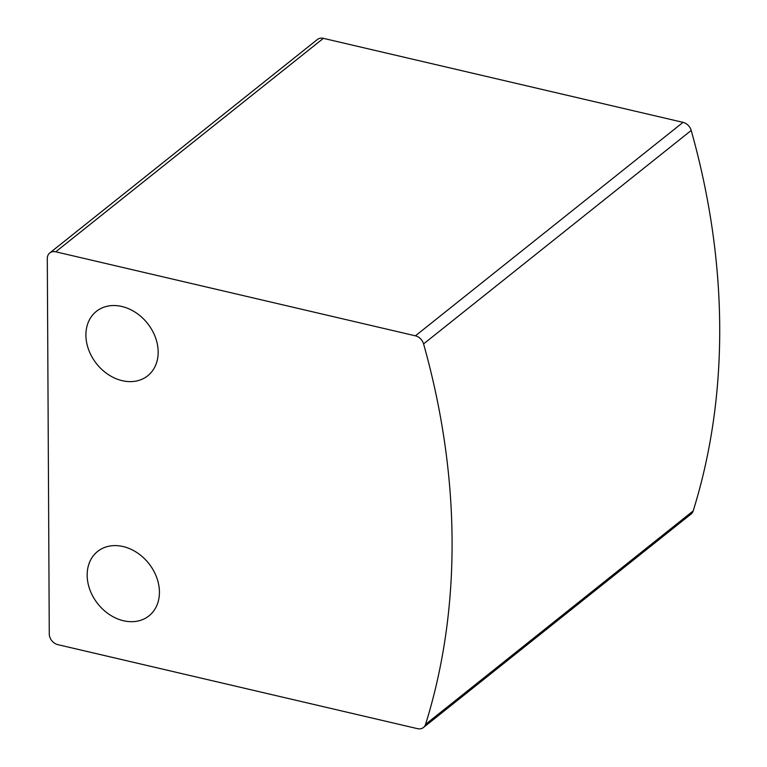 <?xml version="1.0" encoding="UTF-8"?>
<svg xmlns="http://www.w3.org/2000/svg" width="767" height="767" viewBox="0 0 767 767"><rect width="100%" height="100%" fill="white"/><g stroke="black" fill="none" stroke-linecap="round" stroke-linejoin="round"><path stroke-width="1.15" d="M49.759 252.966L317.385 39.501A9.693 7.651 51.4 0 1 323.377 38.35L683.033 122.356A9.693 7.651 51.4 0 1 691.201 130.448A726.886 573.572 51.4 0 1 693.195 510.899A9.693 7.651 51.4 0 1 691.086 514.034L423.461 727.499A9.693 7.651 51.4 0 1 417.469 728.65L57.813 644.644A9.693 7.651 51.4 0 1 49.27 633.926L47.305 258.556A9.693 7.651 51.4 0 1 49.759 252.966A9.693 7.651 51.4 0 1 55.751 251.806L415.407 335.821A9.693 7.651 51.4 0 1 423.576 343.913A726.886 573.572 51.4 0 1 425.57 724.355A9.693 7.651 51.4 0 1 423.461 727.499M123.104 546.545A41.188 32.502 -128.6 0 0 97.61 551.444A41.188 32.502 -128.6 0 0 97.888 603.917A41.188 32.502 -128.6 0 0 148.98 615.853A41.188 32.502 -128.6 0 0 156.602 577.244A41.188 32.502 -128.6 0 0 123.104 546.545M121.848 306.484A41.188 32.502 -128.6 0 0 96.354 311.383A41.188 32.502 -128.6 0 0 96.632 363.846A41.188 32.502 -128.6 0 0 147.724 375.782A41.188 32.502 -128.6 0 0 155.346 337.183A41.188 32.502 -128.6 0 0 121.848 306.484M55.751 251.806L323.377 38.35M415.407 335.821L683.033 122.356M423.576 343.913L691.201 130.448M425.57 724.355L693.195 510.899"/></g></svg>
